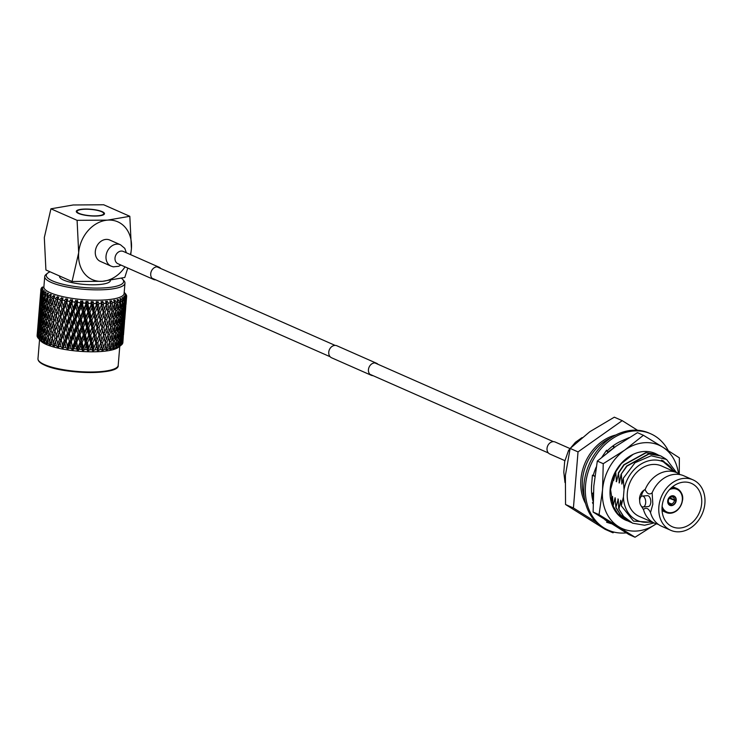 <?xml version="1.0" encoding="UTF-8"?>
<svg xmlns="http://www.w3.org/2000/svg" width="742" height="742" viewBox="0 0 742 742"><rect width="100%" height="100%" fill="white"/><g stroke="black" fill="none" stroke-linecap="round" stroke-linejoin="round"><path stroke-width="1.11" d="M378.012 364.303A6.567 5.277 113.8 0 0 376.565 363.274A6.567 5.277 113.8 0 0 374.441 362.921A6.567 5.277 113.8 0 0 368.663 368.403A6.567 5.277 113.8 0 0 371.278 375.285A6.567 5.277 113.8 0 0 373.003 375.647M376.565 363.274L336.887 345.772A6.567 5.277 113.8 0 0 334.763 345.42A6.567 5.277 113.8 0 0 328.975 350.901A6.567 5.277 113.8 0 0 331.591 357.783L371.278 375.285M569.865 448.511L555.155 442.019A6.567 5.277 113.8 0 0 553.031 441.666A6.567 5.277 113.8 0 0 547.244 447.157A6.567 5.277 113.8 0 0 549.859 454.03L564.866 460.643M656.596 454.104A36.479 29.328 113.8 0 0 643.518 451.535A36.479 29.328 113.8 0 0 611.204 482.625A36.479 29.328 113.8 0 0 626.814 520.634L617.622 513.761L613.05 506.285L612.577 496.593L611.491 500.757M615.062 473.229L610.555 489.572L612.975 505.293M644.241 442.733A45.577 36.636 113.8 0 0 624.718 450.106L643.407 435.285L662.782 447.185A45.577 36.636 113.8 0 0 644.241 442.733M656.494 523.648L635.022 537.236L629.086 534.611L593.118 512.045L599.054 514.66L602.55 489.794L603.246 463.694L624.718 450.106A45.577 36.636 113.8 0 0 602.55 489.794A45.577 36.636 113.8 0 0 618.438 526.56A45.577 36.636 113.8 0 0 656.271 523.796M678.438 473.535A45.577 36.636 113.8 0 0 662.782 447.185L679.366 457.851L679.255 474.036M593.118 512.045L593.823 485.945L597.31 461.07L603.246 463.694M597.31 461.07L615.99 446.257L637.461 432.669L643.407 435.285M635.022 537.236L599.054 514.66M611.575 500.349L610.916 497.854M626.229 532.886A52.645 42.322 -66.2 0 1 625.302 532.969A52.645 42.322 -66.2 0 1 608.255 530.15L606.668 529.445A52.645 42.322 -66.2 0 1 585.698 474.277A52.645 42.322 -66.2 0 1 632.101 430.277A52.645 42.322 -66.2 0 1 649.148 433.105L650.734 433.801A52.645 42.322 -66.2 0 1 668.292 450.672M608.255 530.15A52.645 42.322 -66.2 0 1 587.284 474.982A52.645 42.322 -66.2 0 1 633.687 430.981A52.645 42.322 -66.2 0 1 650.734 433.801M593.09 501.36A45.355 36.46 -66.2 0 1 591.624 484.878L592.422 475.13L594.815 476.438M594.861 476.086L593.266 475.427M593.368 492.725L591.699 493.968M593.229 475.566A45.355 36.46 -66.2 0 1 596.216 467.089M601.91 457.128L606.566 450.236L607.642 452.472M606.984 451.117A45.355 36.46 -66.2 0 1 621.23 441.091A45.355 36.46 -66.2 0 1 621.555 440.943L629.142 437.604M611.287 523.704L606.613 522.257L607.355 521.422A45.355 36.46 -66.2 0 1 604.776 519.595M593.062 503.735L592.441 502.64L593.396 502.399M614.357 447.426L613.421 445.571M614.014 447.667L612.827 446.007M606.613 522.257L607.624 521.403M592.441 502.64L593.071 502.547M667.698 501.026A5.101 4.1 -66.2 0 1 674.024 496.027A5.101 4.1 -66.2 0 1 676.222 500.377A5.101 4.1 -66.2 0 1 669.905 505.367A5.101 4.1 -66.2 0 1 667.698 501.026M615.869 434.979A43.954 35.328 113.8 0 0 580.884 479.536A43.954 35.328 113.8 0 0 585.605 503.605M610.814 437.928A43.954 35.328 113.8 0 0 582.442 480.222A43.954 35.328 113.8 0 0 584.381 497.882M632.481 523.138L623.289 516.256L618.726 508.78L618.244 499.097L615.888 507.528L615.09 497.706L613.05 506.285M654.092 522.943L644.612 525.234L632.629 523.203L623.586 516.386L618.726 508.78M662.087 506.591A23.698 19.051 -66.2 0 1 691.442 483.394A23.698 19.051 -66.2 0 1 701.672 503.558A23.698 19.051 -66.2 0 1 672.317 526.755A23.698 19.051 -66.2 0 1 662.087 506.591M673.115 486.863A23.698 19.051 113.8 0 0 673.068 486.353M704.9 503.308A27.565 22.158 -66.2 0 1 670.759 530.298A27.565 22.158 -66.2 0 1 658.859 506.842A27.565 22.158 -66.2 0 1 693 479.851A27.565 22.158 -66.2 0 1 704.9 503.308M693 479.851L683.827 475.808A27.565 22.158 113.8 0 0 675.48 474.296A27.565 22.158 113.8 0 0 652.144 492.762L652.83 504.18L650.521 512.574A27.565 22.158 113.8 0 0 654.843 521.107A27.565 22.158 113.8 0 0 661.586 526.245L670.759 530.298M669.701 497.873L676.185 500.729A5.101 4.1 -66.2 0 1 671.862 505.608L671.278 505.348M671.25 505.654A5.101 4.1 -66.2 0 1 669.905 505.367A5.101 4.1 -66.2 0 1 667.679 501.379L668.05 501.351A4.665 3.747 113.8 0 0 671.287 505.228L671.25 505.654M668.403 500.331A3.645 2.931 -66.2 0 1 671.389 496.964L672.057 495.795A5.101 4.1 -66.2 0 0 667.735 500.674L668.403 500.331M669.776 497.799L674.459 499.867A3.645 2.931 113.8 0 0 672.873 497.121A3.645 2.931 113.8 0 0 672.002 496.917L671.584 496.732M658.228 524.306A27.565 22.158 -66.2 0 1 654.537 523.138A27.565 22.158 -66.2 0 1 643.472 509.466L640.865 505.497M639.762 502.186L639.493 498.299C640.086 494.07 641.904 491.167 644.956 489.59L645.104 489.655A27.565 22.158 -66.2 0 1 676.778 472.7A27.565 22.158 -66.2 0 1 680.136 474.639M643.323 509.402A12.252 6.697 85.6 0 1 642.164 506.758M643.11 506.962L648.23 506.563A5.472 2.987 -94.4 0 0 650.78 502.427A5.472 2.987 -94.4 0 0 647.386 495.665L642.275 496.055A5.472 2.987 85.6 0 1 645.67 502.816A5.472 2.987 85.6 0 1 643.11 506.962A5.472 2.987 85.6 0 1 639.715 500.191A5.472 2.987 85.6 0 1 642.275 496.055M676.778 472.7L661.474 465.948A27.565 22.158 113.8 0 0 627.333 492.938A27.565 22.158 113.8 0 0 639.233 516.395L654.537 523.138M628.242 521.227L617.91 513.891L613.346 506.415M629.643 521.886L620.451 515.013L615.888 507.528M631.08 522.47L620.748 515.143L616.185 507.658M564.996 482.569L563.799 472.153L564.671 461.543L568.539 450.459A36.46 29.309 -66.2 0 1 568.548 450.44L569.522 450.867M569.522 450.886L568.539 450.459L575.412 442.306L582.025 437.622M613.272 477.264L613.671 480.464L615.712 471.884L616.5 481.716L618.54 473.136L619.338 482.968L621.082 474.259L626.684 466.004L648.712 453.854L660.482 455.792M621.082 474.259L626.981 466.134L649.009 453.983L660.63 455.857L665.555 458.816M618.253 473.006L623.846 464.752L645.874 452.601L657.644 454.54M618.54 473.136L624.143 464.882L646.171 452.731L659.044 455.208M615.415 471.754L616.296 470.159M615.712 471.884L621.314 463.629L633.121 454.373M607.577 452.351L613.875 447.769M621.379 474.388L621.852 484.072L622.584 481.781M618.281 500.831L617.928 498.958M619.023 482.829L619.746 480.538M615.443 499.579L615.09 497.706M616.185 481.577L616.908 479.286M612.614 498.327L612.261 496.454M613.356 480.324L614.079 478.033M621.852 484.072L623.28 478.284L635.022 462.72L651.161 455.755L666.566 459.456L676.537 472.589M593.183 497.214L592.914 493.068M672.669 495.749A5.101 4.1 -66.2 0 1 674.024 496.027A5.101 4.1 -66.2 0 1 676.24 500.025L675.879 500.052A4.665 3.747 113.8 0 0 672.632 496.166L672.669 495.749M643.472 509.466C646.096 507.203 648.443 508.242 650.521 512.574M652.144 492.762C649.519 495.016 647.172 493.987 645.104 489.655M667.726 500.767L668.05 501.351M671.287 505.228L670.814 503.994L669.191 503.28M668.82 502.798L671.417 503.948L671.862 505.608M671.89 505.181A4.665 3.747 113.8 0 0 675.814 500.757L676.185 500.729M675.814 500.757L669.293 498.318M674.459 499.867L675.879 500.052M672.632 496.166L672.002 496.917M672.029 496.212A4.665 3.747 113.8 0 0 668.106 500.646M641.366 496.398A12.252 6.697 85.6 0 1 644.956 489.59M668.347 501.036A3.645 2.931 113.8 0 0 669.933 503.79A3.645 2.931 113.8 0 0 670.814 503.994M674.404 500.572A3.645 2.931 -66.2 0 1 671.417 503.948M637.499 430.249L622.204 420.649L614.32 417.18L589.797 431.723L570.153 448.428L565.404 475.381L565.543 504.495L605.101 529.324L612.985 532.793L613.986 532.088M565.543 504.495L573.418 507.973L596.178 522.247M609.729 530.753L612.985 532.793M570.153 448.428L578.027 451.897L573.418 507.973M622.204 420.649L578.027 451.897M652.774 522.359L633.52 521.116L621.267 505.766L623.447 496.834A32.082 25.794 113.8 0 0 651.309 521.719M673.551 471.281A32.082 25.794 113.8 0 0 646.069 461.617A32.082 25.794 113.8 0 0 624.041 489.59L623.28 478.284M623.447 496.834L624.041 489.59M592.7 499.867A36.46 29.309 113.8 0 0 593.099 500.562M675.294 472.042L661.41 460.161L663.181 460.847L674.265 471.587M621.119 502.084L620.766 500.21L619.014 508.91M661.41 460.161L663.144 460.828M621.267 505.766L620.766 500.21M120.473 244.767L109.76 240.037A11.668 9.377 113.8 0 0 95.31 251.464A11.668 9.377 113.8 0 0 100.346 261.388L111.059 266.118A11.668 9.377 113.8 0 1 106.023 256.185A11.668 9.377 113.8 0 1 120.473 244.767L124.786 248.375L126.353 252.772M160.717 268.483A6.706 5.389 113.8 0 0 159.029 267.185A6.706 5.389 113.8 0 0 150.719 273.752A6.706 5.389 113.8 0 0 153.622 279.465A6.706 5.389 113.8 0 0 155.709 279.827M103.537 214.781A13.421 3.153 4.7 0 0 103.694 214.364L103.75 213.65A13.421 3.153 4.7 0 0 101.589 211.693A13.421 3.153 4.7 0 0 86.693 209.225A13.421 3.153 4.7 0 0 77.01 211.451A13.421 3.153 4.7 0 0 79.181 213.418A13.421 3.153 4.7 0 0 94.067 215.885A13.421 3.153 4.7 0 0 103.75 213.65M102.192 211.646A14.144 3.33 4.7 0 0 86.499 209.04A14.144 3.33 4.7 0 0 76.287 211.396A14.144 3.33 4.7 0 0 78.569 213.464A14.144 3.33 4.7 0 0 94.271 216.061A14.144 3.33 4.7 0 0 104.483 213.715A14.144 3.33 4.7 0 0 102.192 211.646M77.168 211.034A14.144 3.33 4.7 0 0 76.333 211.758M50.057 271.804A38.788 9.127 4.7 0 0 47.636 273.167A38.788 9.127 4.7 0 0 62.226 284.093A38.788 9.127 4.7 0 0 106.078 287.766A38.788 9.127 4.7 0 0 122.653 279.335A38.788 9.127 4.7 0 0 121.512 278.296M122.653 279.335L123.96 280.782A40.253 9.47 -175.3 0 1 124.962 283.166A40.253 9.47 -175.3 0 1 106.755 289.528A40.253 9.47 -175.3 0 1 65.389 286.662A40.253 9.47 -175.3 0 1 44.733 276.571A40.253 9.47 -175.3 0 1 46.115 274.382L47.636 273.167M59.564 275.996L59.527 276.358A25.525 6.001 4.7 0 0 72.633 282.767A25.525 6.001 4.7 0 0 98.853 284.576A25.525 6.001 4.7 0 0 110.4 280.541L110.41 280.439M44.733 276.571L43.88 286.922A40.253 9.47 4.7 0 0 64.545 297.013A40.253 9.47 4.7 0 0 105.902 299.879A40.253 9.47 4.7 0 0 124.109 293.517L124.962 283.166M42.489 287.006L41.784 287.581A43.017 10.119 4.7 0 0 41.367 288.1L42.925 287.135L41.023 288.786A43.017 10.119 4.7 0 0 40.903 289.334L42.739 287.97L40.94 290.057A43.017 10.119 4.7 0 0 41.116 290.632L43.027 289.213L41.533 291.365A43.017 10.119 4.7 0 0 42.006 291.958L43.954 290.493L43.119 291.643L44.381 290.892L42.786 292.71A43.017 10.119 4.7 0 0 43.546 293.294L45.522 291.773L44.817 292.96L46.134 292.181L44.696 294.045A43.017 10.119 4.7 0 0 45.726 294.63L47.683 293.053L47.126 294.268L48.48 293.452L47.219 295.372A43.017 10.119 4.7 0 0 48.508 295.937L50.428 294.305L50.02 295.548L51.383 294.685L50.317 296.652A43.017 10.119 4.7 0 0 51.847 297.199L53.693 295.511L53.443 296.772L54.806 295.873L53.934 297.876A43.017 10.119 4.7 0 0 55.687 298.395L57.431 296.642L57.347 297.922L58.683 296.986L58.034 299.026A43.017 10.119 4.7 0 0 59.972 299.499L61.595 297.7L61.669 298.98L62.959 298.006L62.532 300.074A43.017 10.119 4.7 0 0 64.628 300.501L66.103 298.646L66.344 299.935L67.568 298.915L67.374 301.011A43.017 10.119 4.7 0 0 69.59 301.382L70.898 299.471L71.288 300.76L72.438 299.712L72.466 301.818A43.017 10.119 4.7 0 0 74.766 302.124L75.897 300.176L76.435 301.465L77.483 300.371L77.743 302.486A43.017 10.119 4.7 0 0 80.099 302.727L81.017 300.742L81.694 302.013L82.631 300.881L83.113 303.005A43.017 10.119 4.7 0 0 85.478 303.181L86.193 301.15L86.99 302.411L87.797 301.243L88.493 303.357A43.017 10.119 4.7 0 0 90.839 303.459L91.322 301.4L92.24 302.643L92.908 301.447L93.798 303.552A43.017 10.119 4.7 0 0 96.08 303.58L96.339 301.493L97.35 302.717L97.87 301.493L98.946 303.571A43.017 10.119 4.7 0 0 101.135 303.534L101.162 301.428L102.248 302.615L102.619 301.373L103.852 303.432A43.017 10.119 4.7 0 0 105.911 303.311L105.716 301.196L106.857 302.356L107.061 301.094L108.443 303.126A43.017 10.119 4.7 0 0 110.345 302.931L109.918 300.816L111.105 301.938L111.152 300.658L112.645 302.653A43.017 10.119 4.7 0 0 114.351 302.393L113.711 300.278L114.917 301.363L114.806 300.083L116.392 302.022A43.017 10.119 4.7 0 0 117.876 301.706L117.041 299.601L118.247 300.649L117.969 299.36L119.62 301.252A43.017 10.119 4.7 0 0 120.872 300.872L119.842 298.785L121.029 299.796L120.603 298.507L122.291 300.352A43.017 10.119 4.7 0 0 123.274 299.926L122.078 297.857L123.228 298.831L122.653 297.542L124.35 299.341A43.017 10.119 4.7 0 0 125.055 298.859L123.719 296.819L124.804 297.755L124.1 296.485L125.769 298.219A43.017 10.119 4.7 0 0 126.186 297.7L124.721 295.696L126.53 297.013A43.017 10.119 4.7 0 0 126.65 296.466L125.083 294.509L126.613 295.743A43.017 10.119 4.7 0 0 126.437 295.168L124.795 293.257L126.019 294.435A43.017 10.119 4.7 0 0 125.574 293.878A43.017 10.119 4.7 0 0 125.546 293.841M104.511 349.361A43.017 10.119 4.7 0 0 106.662 349.148L105.911 345.447L104.511 349.361L101.923 350.734L102.433 349.964L101.404 345.791L99.91 349.668L97.388 350.966L97.777 350.205L96.553 345.976L94.995 349.807L92.583 351.049L91.451 345.985L89.838 349.77L87.575 350.966L86.174 345.828L84.532 349.575L83.392 350.78L82.445 350.725L80.804 345.512L79.153 349.213L78.225 350.409L77.279 350.317L75.434 345.03L73.087 349.881L72.15 349.77L71.13 348.378L70.128 344.39L68.041 349.213L65.936 347.627L64.99 343.611L62.996 347.608L63.191 348.415L60.965 346.755L60.083 342.702L58.284 346.662L58.609 347.497L57.793 347.312L56.299 345.753L55.502 341.682L53.906 345.614L54.352 346.468L52.005 344.65L51.309 340.55L49.946 344.474L50.502 345.355L48.156 343.463L47.581 339.344L46.412 342.841L47.108 344.167L44.798 342.201L44.362 338.074L43.333 341.552L44.242 342.925L42.006 340.893L41.71 336.757L40.829 340.235L41.923 341.645L39.808 339.558L39.669 335.412L38.946 338.89L40.216 340.355L38.241 338.222L38.269 334.076L37.703 337.554A43.017 10.119 4.7 0 0 38.176 338.148L40.643 340.893A40.253 9.47 4.7 0 0 101.663 351.467A40.253 9.47 4.7 0 0 118.488 347.293L121.085 345.225M99.91 349.668A43.017 10.119 4.7 0 0 102.248 349.528M94.995 349.807A43.017 10.119 4.7 0 0 97.48 349.751M89.838 349.77A43.017 10.119 4.7 0 0 92.435 349.807M84.532 349.575A43.017 10.119 4.7 0 0 87.194 349.695M79.153 349.213A43.017 10.119 4.7 0 0 81.843 349.417M73.783 348.694A43.017 10.119 4.7 0 0 76.454 348.972M68.514 348.017A43.017 10.119 4.7 0 0 71.13 348.378M63.422 347.21A43.017 10.119 4.7 0 0 65.936 347.627M58.599 346.273A43.017 10.119 4.7 0 0 60.965 346.755M54.101 345.215A43.017 10.119 4.7 0 0 56.299 345.753M50.02 344.065A43.017 10.119 4.7 0 0 52.005 344.65M46.412 342.841A43.017 10.119 4.7 0 0 48.156 343.463M43.333 341.552A43.017 10.119 4.7 0 0 44.798 342.201M40.829 340.235A43.017 10.119 4.7 0 0 42.006 340.893M38.946 338.89A43.017 10.119 4.7 0 0 39.808 339.558M38.009 337.731L37.332 336.896L37.527 332.759L37.137 336.247A43.017 10.119 4.7 0 0 37.332 336.896M103.11 332.509L104.288 332.351M37.675 335.106L38.436 325.775L38.009 335.634M38.018 326.814L38.779 317.502L38.241 327.176M38.519 318.541L39.289 309.219L38.64 318.726M39.205 310.286L39.864 302.115M39.614 305.083L39.614 305.992M38.436 325.775L38.797 325.172M38.834 330.774L38.315 330.849M38.269 334.076L38.732 333.269M37.267 333.807L38.037 324.477L37.378 333.983M37.953 325.534L38.612 317.39M38.352 320.34L38.361 321.249M37.1 335.597L37.35 332.639M126.223 301.549L125.992 304.517M125.834 305.407L125.537 309.692M126.53 297.013L125.973 302.866M126.112 302.708L126.613 296.883M124.971 316.797L124.73 319.774M124.582 320.665L124.285 324.959M124.86 317.966L125.63 308.635L124.721 318.123M125.268 310.944L126.029 301.632L124.981 311.269M125.769 298.219L125.083 304.396M125.509 303.932L126.186 297.7M123.71 332.054L123.478 335.022M123.33 335.922L123.033 340.216M123.608 333.214L124.368 323.902L123.469 333.371M124.016 326.211L124.777 316.89L123.729 326.526M124.248 319.181L125.018 309.859L123.831 319.654M124.322 312.132L125.092 302.819L123.775 312.744M124.35 299.341L124.229 305.064L123.571 305.815M124.229 305.064L125.055 298.859M123.636 307.615L124.285 307.819M125.092 302.819L124.758 301.948M123.812 314.719L124.313 314.877M125.018 309.859L124.767 309.201M122.718 343.277A43.017 10.119 4.7 0 0 122.857 342.656L123.116 339.159L122.718 343.277L121.957 344M122.755 341.468L123.524 332.138L122.476 341.784M122.996 334.438L123.766 325.117L122.578 334.902M123.07 327.389L123.831 318.068L122.523 328.001M122.977 320.321L123.738 311L122.838 315.99L122.977 320.321L122.319 321.073M122.718 313.226L123.664 308.245L123.487 303.914L122.486 308.876L122.718 313.226L121.957 314.098M122.291 300.352L122.309 306.112L121.447 307.114M122.309 306.112L123.274 299.926M121.558 308.561L122.486 308.876M123.487 303.914L123.042 302.643M122.05 315.721L122.838 315.99M123.738 311L123.348 309.924M122.384 322.872L123.033 323.076M123.831 318.068L123.506 317.205M122.56 329.977L123.061 330.134M123.766 325.117L123.506 324.467M121.938 344.483A43.017 10.119 4.7 0 0 122.411 343.889L122.504 340.374L121.938 344.483L121.104 345.178M121.818 342.646L122.578 333.325L121.271 343.258M121.725 335.57L122.486 326.257L121.586 331.238L121.725 335.57L121.067 336.321M121.465 328.483L122.402 323.503L122.235 319.162L121.234 324.143L121.465 328.483L120.696 329.365M121.057 321.36L122.087 316.389L121.818 312.039L120.723 316.992L121.057 321.36L120.185 322.371M120.482 314.209L121.614 309.266L121.252 304.897L120.065 309.831L120.482 314.209L119.536 315.341M119.62 301.252L119.768 307.04L118.739 308.292M119.768 307.04L120.872 300.872M118.117 309.089L120.065 309.831M121.252 304.897L120.714 303.237M119.666 316.611L120.723 316.992M121.818 312.039L121.326 310.573M120.306 323.818L121.234 324.143M122.235 319.162L121.781 317.891M120.798 330.978L121.586 331.238M122.486 326.257L122.096 325.191M121.131 338.12L121.771 338.333M122.578 333.325L122.254 332.453M122.504 340.374L122.254 339.715M120.501 345.596A43.017 10.119 4.7 0 0 121.298 345.049L121.234 341.515L120.501 345.596L118.126 347.349L119.536 346.115L119.314 342.554L118.423 346.607A43.017 10.119 4.7 0 0 119.536 346.115M120.213 343.741L121.15 338.751L120.974 334.41L119.981 339.391L120.213 343.741L119.443 344.622M119.796 336.618L120.835 331.646L120.566 327.305L119.471 332.249L119.796 336.618L118.933 337.619M119.23 329.467L120.362 324.523L120 320.145L118.813 325.089L119.23 329.467L118.284 330.598M118.516 322.288L119.74 317.353L119.286 312.966L118.006 317.882L118.516 322.288L117.486 323.549M117.653 315.072L118.961 310.165L118.423 305.76L117.06 310.657L117.653 315.072L116.067 317.112L118.006 317.882M116.392 302.022L115.984 303.395L116.661 307.837L115.131 309.85L117.06 310.657M116.661 307.837L117.876 301.706M118.423 305.76L117.83 303.728M119.286 312.966L118.711 311.121M116.865 324.347L118.813 325.089M120 320.145L119.462 318.494M118.405 331.869L119.471 332.249M120.566 327.305L120.065 325.84M119.054 339.075L119.981 339.391M120.974 334.41L120.529 333.149M121.234 341.515L120.844 340.439M119.722 346.301L120.798 345.447M117.978 344.733L119.11 339.78L118.748 335.403L117.561 340.346L117.978 344.733L117.023 345.865M117.264 337.545L118.479 332.611L118.024 328.233L116.754 333.139L117.264 337.545L116.234 338.806M116.401 330.338L117.709 325.432L117.171 321.017L115.808 325.914L116.401 330.338L114.806 332.37L116.754 333.139M115.4 323.095L116.8 318.197L116.169 313.764L114.732 318.643L115.4 323.095L113.878 325.107L115.808 325.914M114.277 315.804L115.743 310.944L115.038 306.492L113.517 311.343L114.277 315.804L112.812 317.808L114.732 318.643M112.645 302.653L112.19 304.007L113.016 308.496L111.634 310.481L113.517 311.343M113.016 308.496L114.565 303.645L114.351 302.393M115.038 306.492L114.435 304.072M116.169 313.764L115.566 311.547M117.171 321.017L116.577 318.977M118.024 328.233L117.459 326.387M115.613 339.595L117.561 340.346M118.748 335.403L118.21 333.742M118.423 346.607L115.928 348.286L117.153 347.08L116.772 343.481L115.733 347.506A43.017 10.119 4.7 0 0 117.153 347.08M116.271 346.802L117.477 347.247M119.314 342.554L118.813 341.088M115.149 345.596L116.457 340.68L115.91 336.265L114.556 341.172L115.149 345.596L113.554 347.627L114.76 348.119L113.164 349.102L114.175 347.905L113.656 344.288L112.487 348.276A43.017 10.119 4.7 0 0 114.175 347.905M114.147 338.343L115.539 333.455L114.917 329.031L113.47 333.9L114.147 338.343L112.626 340.365L114.556 341.172M113.016 331.062L114.491 326.202L113.786 321.74L112.265 326.601L113.016 331.062L111.56 333.065L113.47 333.9M111.764 323.744L113.313 318.902L112.534 314.423L110.938 319.255L111.764 323.744L110.382 325.747L112.265 326.601M110.391 316.389L112.014 311.566L111.161 307.077L109.501 311.881L110.391 316.389L109.093 318.374L110.938 319.255M108.443 303.126L107.952 304.461L108.907 308.997L107.692 310.972L109.501 311.881M108.907 308.997L110.595 304.201L110.345 302.931M111.161 307.077L110.567 304.266M112.534 314.423L111.931 311.816M113.786 321.74L113.174 319.329M114.917 329.031L114.314 326.805M115.91 336.265L115.325 334.234M115.733 347.506L114.76 348.119M116.772 343.481L116.206 341.635M111.764 346.328L113.238 341.45L112.534 336.998L111.012 341.858L111.764 346.328L110.308 348.332L111.495 348.851L109.872 349.788L110.66 348.601L110.02 344.937L108.722 348.888A43.017 10.119 4.7 0 0 110.66 348.601M110.512 339.001L112.061 334.15L111.272 329.689L109.686 334.512L110.512 339.001L109.13 340.995L111.012 341.858M109.139 331.646L110.753 326.832L109.909 322.325L108.249 327.139L109.139 331.646L107.84 333.622L109.686 334.512M107.655 324.254L109.343 319.45L108.926 317.363L108.425 314.933L106.7 319.709L107.655 324.254L106.44 326.23L108.249 327.139M106.078 316.815L107.822 312.048L106.839 307.503L105.058 312.252L106.078 316.815L104.947 318.782L106.7 319.709M103.852 303.432L103.333 304.758L104.399 309.349L103.361 311.306L105.058 312.252M104.399 309.349L106.199 304.591L105.911 303.311M106.839 307.503L106.199 304.591M108.425 314.933L107.822 312.048M109.909 322.325L109.315 319.514M111.272 329.689L110.669 327.074M112.534 336.998L111.921 334.577M112.487 348.276L111.495 348.851M113.656 344.288L113.053 342.053M107.887 346.904L109.501 342.081L108.647 337.582L106.987 342.387L107.887 346.904L106.579 348.888L107.729 349.445L106.097 350.335L106.662 349.148M106.403 339.502L108.082 334.707L107.673 332.657L107.173 330.19L105.447 334.967L106.403 339.502L105.188 341.478L106.987 342.387M104.817 332.073L106.56 327.305L105.587 322.751L103.806 327.519L104.817 332.073L103.694 334.039L105.447 334.967M103.147 324.597L104.947 319.848L103.908 315.276L102.081 320.006L103.147 324.597L102.108 326.563L103.806 327.519M101.385 317.075L103.24 312.363L102.155 307.763L100.272 312.465L101.385 317.075L100.448 319.032L102.081 320.006M98.946 303.571L98.398 304.888L99.558 309.525L98.705 311.473L100.272 312.465M99.558 309.525L101.45 304.823L101.135 303.534M102.155 307.763L101.7 303.784L101.45 304.823M103.908 315.276L103.24 312.363M105.587 322.751L104.947 319.848M107.173 330.19L106.56 327.305M108.647 337.582L108.063 334.772M108.722 348.888L107.729 349.445M110.02 344.937L109.417 342.331M103.565 347.33L105.308 342.554L104.334 338.009L102.554 342.767L103.565 347.33L102.433 349.297L103.528 349.881M101.886 339.855L103.694 335.106L102.656 330.542L100.829 335.263L101.886 339.855L100.856 341.812L102.554 342.767M100.133 332.342L101.979 327.621L100.903 323.02L99.02 327.732L100.133 332.342L99.187 334.29L100.829 335.263M98.296 324.783L100.198 320.08L99.066 315.452L97.146 320.136L98.296 324.783L97.452 326.73L99.02 327.732M96.404 317.177L98.334 312.512L97.165 307.865L95.217 312.512L96.404 317.177L95.662 319.125L97.471 314.599M93.798 303.552L93.242 304.851L94.457 309.535L93.807 311.492L96.914 303.877L96.414 304.888L96.08 303.58M94.457 309.535L96.414 304.888M91.201 317.103L93.195 312.484L91.971 307.791L89.968 312.391L91.201 317.103L90.663 319.06L93.807 311.492L95.217 312.512M97.165 307.865L96.914 303.877L97.87 301.493M99.066 315.452L98.705 311.473L98.334 312.512M93.195 324.792L95.161 320.145L93.965 315.471L91.98 320.099L93.195 324.792L92.555 326.749L95.662 319.125L97.146 320.136M100.903 323.02L100.448 319.032L100.198 320.08M102.656 330.542L101.979 327.621M104.334 338.009L103.694 335.106M105.911 345.447L105.308 342.554M98.881 347.599L100.726 342.869L99.641 338.269L97.768 342.98L98.881 347.599L97.935 349.556L98.946 350.168M97.044 340.031L98.936 335.338L97.814 330.719L95.894 335.393L97.044 340.031L96.2 341.988L97.768 342.98M95.152 332.435L97.081 327.769L95.913 323.113L93.965 327.778L95.152 332.435L94.401 334.382L96.219 329.865M88.493 303.357L87.927 304.637L89.179 309.386L88.743 311.343L91.925 303.803L91.183 304.786L90.839 303.459M89.179 309.386L91.183 304.786M85.868 316.862L87.89 312.299L86.638 307.55L84.607 312.104L85.868 316.862L85.543 318.828L88.743 311.343L89.968 312.391M91.971 307.791L91.925 303.803L92.908 301.447M93.965 315.471L93.807 311.492L93.195 312.484M87.918 324.634L89.93 320.034L88.688 315.313L86.666 319.895L87.918 324.634L87.491 326.601L90.663 319.06L91.98 320.099M95.913 323.113L95.662 319.125L95.161 320.145M89.949 332.36L91.943 327.751L90.719 323.039L88.715 327.649L89.949 332.36L89.411 334.317L92.555 326.749L93.965 327.778M97.814 330.719L97.452 326.73L97.081 327.769M91.943 340.049L93.909 335.403L92.713 330.728L90.728 335.356L91.943 340.049L91.303 341.997L94.401 334.382L95.894 335.393M99.641 338.269L99.187 334.29L98.936 335.338M101.404 345.791L100.726 342.869M93.891 347.692L95.829 343.017L94.661 338.371L92.713 343.027L93.891 347.692L93.149 349.649L94.967 345.113M83.113 303.005L82.538 304.266L83.809 309.062L83.586 311.028L86.795 303.571L85.831 304.517L85.478 303.181M83.809 309.062L85.831 304.517M80.488 316.463L82.51 311.946L81.249 307.151L79.227 311.649L80.377 318.439L83.586 311.028L84.607 312.104M86.638 307.55L86.795 303.571L87.797 301.243M88.688 315.313L88.743 311.343L87.89 312.299M82.547 324.319L84.579 319.765L83.317 314.988L81.286 319.524L82.547 324.319L82.334 326.285L85.543 318.828L86.666 319.895M90.719 323.039L90.663 319.06L89.93 320.034M84.616 332.128L86.638 327.556L85.386 322.807L83.354 327.361L84.616 332.128L84.291 334.085L87.491 326.601L88.715 327.649M92.713 330.728L92.555 326.749L91.943 327.751M86.666 339.892L88.678 335.291L87.435 330.58L85.413 335.152L86.666 339.892L86.239 341.849L89.411 334.317L90.728 335.356M94.661 338.371L94.401 334.382L93.909 335.403M88.697 347.627L90.682 342.999L89.457 338.296L87.463 342.906L88.697 347.627L88.159 349.575L91.303 341.997L92.713 343.027M96.553 345.976L96.2 341.988L95.829 343.017M92.583 351.049L93.149 349.649L94.076 350.28M98.055 350.632L97.935 349.556L97.777 350.205M77.743 302.486L77.177 303.738L78.42 310.564L81.629 303.19L80.451 304.081L80.099 302.727M78.429 308.579L80.451 304.081M75.137 315.897L77.14 311.436L75.897 306.585L73.903 311.046L75.239 317.901L78.42 310.564L79.227 311.649M81.249 307.151L81.629 303.19L82.631 300.881M83.317 314.988L83.586 311.028L82.51 311.946M77.168 323.837L79.19 319.329L77.938 314.506L75.925 318.986L77.168 325.821L80.377 318.439L81.286 319.524M85.386 322.807L85.543 318.828L84.579 319.765M79.227 331.72L81.258 327.203L79.997 322.399L77.975 326.907L79.125 333.696L82.334 326.285L83.354 327.361M87.435 330.58L87.491 326.601L86.638 327.556M81.295 339.567L83.327 335.022L82.065 330.255L80.034 334.781L81.295 339.567L81.082 341.543L84.291 334.085L85.413 335.152M89.457 338.296L89.411 334.317L88.678 335.291M83.364 347.386L85.386 342.813L84.124 338.055L82.102 342.609L83.364 347.386L83.039 349.343L86.239 341.849L87.463 342.906M91.451 345.985L91.303 341.997L90.682 342.999M87.575 350.966L88.159 349.575L88.975 350.233M93.214 350.725L93.149 349.649L92.843 350.28M72.466 301.818L71.918 303.061L73.337 309.961L76.491 302.653L75.118 303.487L74.766 302.124M73.124 307.949L75.118 303.487M69.906 315.192L71.863 310.768L70.666 305.88L68.718 310.295L70.212 317.224L73.337 309.961L73.588 311.019M75.897 306.585L77.483 300.371M77.938 314.506L78.42 310.564L77.14 311.436M71.872 323.197L73.857 318.745L72.633 313.875L70.666 318.309L72.076 325.219L75.239 317.901L75.925 318.986M79.997 322.399L80.377 318.439L79.19 319.329M73.875 331.164L75.888 326.693L74.645 321.842L72.651 326.304L73.987 333.158L77.168 325.821L77.975 326.907M82.065 330.255L82.334 326.285L81.258 327.203M75.916 339.085L77.938 334.586L76.686 329.773L74.673 334.243L75.916 341.079L79.125 333.696L80.034 334.781M84.124 338.055L84.291 334.085L83.327 335.022M77.975 346.978L80.006 342.461L78.745 337.656L76.714 342.164L77.864 348.963L81.082 341.543L82.102 342.609M86.174 345.828L86.239 341.849L85.386 342.813M82.445 350.725L83.039 349.343L83.735 350.011M88.168 350.651L88.159 349.575L87.704 350.196M67.374 301.011L66.836 302.235L68.394 309.21L71.473 301.975L69.915 302.755L69.59 301.382M67.986 307.169L69.915 302.755M64.869 314.348L66.761 309.961L65.639 305.036L63.766 309.405L65.389 316.407L68.394 309.21L68.718 310.295M70.666 305.88L72.438 299.712M72.633 313.875L73.337 309.961L71.863 310.768M66.724 322.418L68.663 318.003L67.494 313.096L65.584 317.493L67.142 324.467L70.212 317.224L70.666 318.309M74.645 321.842L75.239 317.901L73.857 318.745M68.644 330.45L70.611 326.026L69.414 321.128L67.466 325.553L68.96 332.481L72.076 325.219L72.651 326.304M76.686 329.773L77.168 325.821L75.888 326.693M70.62 338.454L72.605 334.002L71.38 329.133L69.405 333.566L70.824 340.467L73.987 333.158L74.673 334.243M78.745 337.656L79.125 333.696L77.938 334.586M72.623 346.421L74.636 341.941L73.393 337.091L71.39 341.552L72.725 348.425L75.916 341.079L76.714 342.164M80.804 345.512L81.082 341.543L80.006 342.461M77.279 350.317L77.864 348.963L78.429 349.64M82.993 350.419L83.039 349.343L82.436 349.936M62.532 300.074L62.031 301.289L63.691 308.338L66.641 301.159L64.934 301.883L64.628 300.501M63.079 306.26L64.934 301.883M60.121 313.374L61.92 309.034L60.89 304.062L59.119 308.403L60.825 315.48L63.691 308.338L63.766 309.405M65.639 305.036L67.568 298.915M67.494 313.096L68.394 309.21L66.761 309.961M61.827 321.509L63.682 317.14L62.597 312.187L60.779 316.546L62.439 323.595L65.389 316.407L65.584 317.493M69.414 321.128L70.212 317.224L68.663 318.003M63.617 329.606L65.509 325.219L64.378 320.284L62.514 324.671L64.127 331.665L67.142 324.467L67.466 325.553M71.38 329.133L72.076 325.219L70.611 326.026M65.472 337.675L67.401 333.26L66.242 328.354L64.331 332.75L65.89 339.715L68.96 332.481L69.405 333.566M73.393 337.091L73.987 333.158L72.605 334.002M67.392 345.716L69.358 341.283L68.162 336.386L66.214 340.801L67.707 347.748L70.824 340.467L71.39 341.552M75.434 345.03L75.916 341.079L74.636 341.941M72.15 349.77L72.725 348.425L73.152 349.102M77.762 350.029L77.864 348.963L77.131 349.519M58.034 299.026L57.561 300.232L59.295 307.355L62.078 300.232L60.241 300.89L59.972 299.499M58.497 305.231L60.241 300.89M55.724 312.299L57.412 307.986L56.494 302.986L54.843 307.299L56.605 314.441L59.119 308.403M60.89 304.062L62.959 298.006M62.597 312.187L63.691 308.338L61.92 309.034M57.245 320.488L58.989 316.148L58.015 311.158L56.309 315.489L58.043 322.612L60.779 316.546M64.378 320.284L65.389 316.407L63.682 317.14M58.868 328.641L60.668 324.291L59.629 319.32L57.867 323.66L59.573 330.737L62.439 323.595L62.514 324.671M66.242 328.354L67.142 324.467L65.509 325.219M60.575 336.766L62.421 332.388L61.336 327.445L59.518 331.804L61.187 338.844L64.127 331.665L64.331 332.75M68.162 336.386L68.96 332.481L67.401 333.26M62.365 344.872L64.257 340.476L63.126 335.542L61.261 339.919L62.875 346.931L65.89 339.715L66.214 340.801M70.128 344.39L70.824 340.467L69.358 341.283M67.132 349.074L67.707 347.748L67.986 348.425M72.568 349.491L72.725 348.425L71.872 348.953M53.934 297.876L53.498 299.082L55.27 306.27L53.303 306.836L52.524 301.818L51.022 306.103L51.755 311.13L53.303 306.836M54.305 304.109L55.928 299.796L55.687 298.395M55.594 305.324L57.857 299.193L55.928 299.796M56.494 302.986L58.683 296.986M58.015 311.158L59.295 307.355L57.412 307.986M54.352 320.553L53.591 322.557L54.472 327.556L56.151 323.243L55.233 318.235L54.352 320.553L56.309 315.489M59.629 319.32L60.825 315.48L58.989 316.148M54.472 327.556L55.353 329.698L57.867 323.66M61.336 327.445L62.439 323.595L60.668 324.291M55.993 335.736L57.737 331.405L56.754 326.424L55.047 330.737L56.782 337.86L59.518 331.804M63.126 335.542L64.127 331.665L62.421 332.388M57.607 343.898L59.416 339.539L58.377 334.568L56.615 338.918L58.312 346.004L61.187 338.844L61.261 339.919M64.99 343.611L65.89 339.715L64.257 340.476M62.328 348.248L62.875 346.931L62.996 347.608M67.494 348.796L67.707 347.748L66.743 348.239M53.053 319.357L54.676 315.044L53.823 310.035L52.246 314.33L54.018 321.527L52.051 322.102L51.263 317.066L49.77 321.36L50.502 326.387L52.051 322.102M52.524 301.818L53.545 299.341M50.317 296.652L50.577 302.894L51.69 305.11L49.668 305.621L49.037 300.575L47.701 304.841L48.276 309.887L49.668 305.621M50.577 302.894L52.051 298.609L51.847 297.199M53.443 296.772L54.045 298.071L52.051 298.609M51.755 311.13L52.793 313.319L50.79 313.857L50.085 308.82L48.666 313.105L49.324 318.151L50.79 313.857M53.823 310.035L54.862 307.364M55.233 318.235L56.605 314.441L54.676 315.044M56.754 326.424L58.043 322.612L56.151 323.243M53.099 335.811L52.339 337.805L53.22 342.823L54.899 338.491L53.98 333.492L53.099 335.811L55.047 330.737M58.377 334.568L59.573 330.737L57.737 331.405M53.22 342.823L54.092 344.965L56.615 338.918M60.083 342.702L61.187 338.844L59.416 339.539M57.793 347.312L58.284 346.662M62.606 347.979L62.875 346.931L61.818 347.386M51.801 334.614L53.415 330.301L52.571 325.293L50.994 329.587L52.765 336.785L50.79 337.35L50.011 332.323L48.508 336.608L49.25 341.654L50.79 337.35M49.037 300.575L50.002 298.479M47.219 295.372L47.358 301.623L48.601 303.886L46.551 304.331L46.097 299.276L44.928 303.534L45.336 308.589L46.551 304.331M47.358 301.623L48.508 295.937M50.02 295.548L50.706 296.874L48.666 297.357M50.085 308.82L51.087 306.539M48.276 309.887L49.445 312.132L47.414 312.605L46.867 307.55L45.614 311.816L46.106 316.88L47.414 312.605M49.324 318.151L50.428 320.368L48.406 320.878L47.785 315.823L46.44 320.099L47.015 325.144L48.406 320.878M51.263 317.066L52.283 314.589M50.502 326.387L51.541 328.576L49.538 329.114L48.833 324.087L47.414 328.354L48.072 333.399L49.538 329.114M52.571 325.293L53.6 322.622M53.98 333.492L55.353 329.698L53.415 330.301M55.502 341.682L56.782 337.86L54.899 338.491M53.609 346.264L53.906 345.614M57.997 347.043L58.312 346.004L57.18 346.421M46.097 299.276L46.959 297.551M44.696 294.045L44.706 300.306L45.457 301.577M44.706 300.306L45.726 294.63M47.126 294.268L47.878 295.631L45.837 296.049M46.867 307.55L47.785 305.639M45.336 308.589L46.143 309.998M47.785 315.823L48.74 313.727M46.106 316.88L47.34 319.143L45.299 319.598L44.845 314.525L43.676 318.791L44.075 323.855L45.299 319.598M47.015 325.144L48.193 327.389L46.162 327.862L45.614 322.816L44.362 327.074L44.854 332.128L46.162 327.862M48.833 324.087L49.825 321.805M48.072 333.399L49.176 335.616L47.154 336.126L46.533 331.08L45.188 335.347L45.763 340.411L47.154 336.126M50.011 332.323L51.031 329.847M49.25 341.654L50.28 343.843L49.046 344.186M51.309 340.55L52.348 337.879M53.73 345.995L54.092 344.965L52.895 345.345M43.453 315.563L44.585 311.306L44.223 306.233L43.147 310.49L43.453 315.563L44.205 316.834M42.98 307.262L44.019 303.014L43.75 297.95L42.767 302.198L42.98 307.262L43.667 308.394M43.75 297.95L44.474 296.587M42.786 292.71L42.665 298.97L43.277 299.963M42.665 298.97L43.546 293.294M44.566 294.555L43.602 294.713M44.223 306.233L45.021 304.693M45.123 302.81L44.019 303.014M44.845 314.525L45.707 312.799M46.625 310.879L44.585 311.306M45.614 322.816L46.533 320.906M44.075 323.855L44.891 325.256M44.854 332.128L46.087 334.401L44.047 334.846L43.593 329.782L42.424 334.039L42.823 339.113L44.047 334.846M46.533 331.08L47.488 328.984M45.763 340.411L46.941 342.646L45.679 342.952M47.581 339.344L48.573 337.053M42.201 330.811L43.333 326.554L42.962 321.499L41.895 325.747L42.201 330.811L42.953 332.091M41.728 322.52L42.758 318.272L42.489 313.198L41.515 317.455L41.728 322.52L42.415 323.651M41.413 314.228L42.35 309.97L42.173 304.897L41.292 309.145L41.413 314.228L42.025 315.22M41.255 305.917L42.099 301.669L42.016 296.605L41.237 300.853L41.784 306.761M42.016 296.605L42.582 295.613M41.533 291.365L41.7 298.321M41.264 297.625L42.006 291.958M42.674 293.275L42.006 293.378M42.173 304.897L42.823 303.719M42.915 301.54L42.099 301.669M42.489 313.198L43.221 311.835M43.314 309.804L42.35 309.97M42.962 321.499L43.769 319.95M43.871 318.068L42.758 318.272M43.593 329.782L44.455 328.057M45.373 326.137L43.333 326.554M42.823 339.113L43.63 340.522M44.362 338.074L45.281 336.154M40.467 337.777L41.506 333.529L41.237 328.456L40.263 332.704L40.467 337.777L41.162 338.918M40.151 329.476L41.098 325.228L40.921 320.164L40.04 324.402L40.151 329.476L40.764 330.468M40.003 321.175L40.838 316.936L40.764 311.853L39.985 316.111L40.532 322.019M40.003 312.883L40.773 303.561L40.096 307.809L40.439 313.578M40.179 304.582L40.949 295.27L40.513 305.12M40.949 295.27L41.302 294.667M40.754 296.67L41.116 290.632M40.773 303.561L41.237 302.755M41.348 300.26L40.819 300.334M40.764 311.853L41.329 310.861M41.422 308.524L40.754 308.626M40.921 320.164L41.571 318.986M41.663 316.806L40.838 316.936M41.237 328.456L41.969 327.092M42.062 325.061L41.098 325.228M41.71 336.757L42.507 335.208M42.619 333.316L41.506 333.529M44.121 341.403L42.851 341.672M126.613 295.743L126.53 297.162M40.318 334.234L39.669 335.412M39.511 327.111L38.742 336.441L40.077 326.118M39.586 332.184L40.402 332.054M39.521 318.819L38.751 328.131L39.985 318.021M39.493 323.883L40.17 323.781M39.697 310.527L38.927 319.848L40.049 309.915M39.567 315.591L40.087 315.526M40.031 302.235L39.27 311.566L40.272 301.836M40.541 293.971L39.78 303.283L40.662 293.776M40.94 290.057L40.522 296.308M40.458 295.028L40.866 290.743M40.866 289.834L40.791 290.753M58.497 321.434L57.839 321.509M130.453 254.58A31.572 25.376 113.8 0 0 131.417 248.691L129.822 216.293L103.676 204.764L73.198 204.977L50.938 208.808L77.094 220.337L78.68 252.734A31.572 25.376 113.8 0 0 102.535 281.301L72.057 281.506L78.68 252.734A31.572 25.376 113.8 0 1 107.562 220.133L77.094 220.337M129.822 216.293L107.562 220.133A31.572 25.376 113.8 0 1 131.417 248.691L130.722 254.701M127.782 268.066L124.795 277.462L102.535 281.301A31.572 25.376 113.8 0 0 125.036 266.86M72.057 281.506L45.911 269.977L44.316 237.579L50.938 208.808M44.817 292.96L45.123 293.489M38.927 319.848L39.261 320.377M38.751 328.131L39.187 328.827M38.742 336.441L39.27 337.285M57.347 297.922L57.561 300.232M61.669 298.98L62.031 301.289M66.344 299.935L66.836 302.235M71.288 300.76L71.918 303.061M76.435 301.465L77.177 303.738M81.694 302.013L81.629 303.19L82.538 304.266M86.99 302.411L86.795 303.571L87.927 304.637M92.24 302.643L91.925 303.803L93.242 304.851M97.35 302.717L96.914 303.877L98.398 304.888M102.248 302.615L101.7 303.784L103.333 304.758M106.857 302.356L106.199 303.524L107.952 304.461M111.105 301.938L110.345 303.116L112.19 304.007M114.917 301.363L114.073 302.56L115.984 303.395M118.247 300.649L117.319 301.855L119.258 302.634M121.029 299.796L120.037 301.029M120.918 301.363L121.976 301.744M123.302 300.473L124.09 300.733M125.064 299.471L125.565 299.62M68.041 349.213L64.842 334.948M73.087 349.881L66.094 319.691M78.225 350.409L67.346 304.443M83.392 350.78L70.898 299.471M88.511 350.994L75.897 300.176M93.483 351.049L81.017 300.742M98.25 350.938L86.193 301.15M102.721 350.669L91.322 301.4M106.412 347.887L96.339 301.493M107.673 332.657L101.162 301.428M108.926 317.363L105.716 301.196M104.372 214.058A14.144 3.33 4.7 0 0 103.667 213.214M77.01 211.451L76.955 212.166A13.421 3.153 4.7 0 0 77.038 212.602M662.114 506.341A12.391 9.961 113.8 0 0 673.161 512.277A12.391 9.961 113.8 0 0 682.315 499.904A12.391 9.961 113.8 0 0 669.488 489.618M682.51 499.876A13.124 10.555 -66.2 0 1 666.27 512.537A13.124 10.555 -66.2 0 1 662.003 508.539M671.028 488.06A13.124 10.555 -66.2 0 1 676.862 488.514A13.124 10.555 -66.2 0 1 682.529 499.681M123.246 251.408L123.311 251.436A6.706 5.389 113.8 0 0 115.01 258.003A6.706 5.389 113.8 0 0 117.904 263.716L153.622 279.465M116.42 367.8A39.521 9.303 -175.3 0 1 84.903 372.438A39.521 9.303 -175.3 0 1 45.03 365.25M100.003 371.668A40.253 9.47 4.7 0 0 118.21 365.305C119.944 375.192 64.118 374.46 44.798 365.212C40.124 363.153 37.851 360.992 37.981 358.711A40.253 9.47 4.7 0 0 44.483 364.591A40.253 9.47 4.7 0 0 100.003 371.668M553.421 441.657L374.84 362.903M335.152 345.41L156.942 266.823M548.421 453L369.831 374.246M330.153 356.744L151.934 278.167M662.077 510.682L666.27 512.537C674.728 514.392 680.191 510.144 682.64 499.793C683.224 495.072 681.295 491.315 676.862 488.514L672.66 486.669M123.311 251.436L159.029 267.185M120.937 265.052L118.646 266.295L113.276 266.832L111.059 266.118M37.981 358.711L39.549 339.669M118.21 365.305L119.777 346.264M124.211 292.357L125.574 293.878"/></g></svg>
